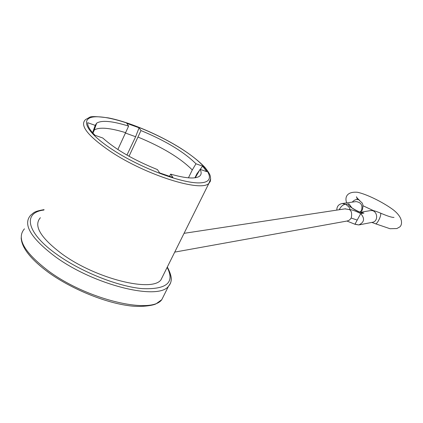 <?xml version="1.0" encoding="UTF-8"?>
<svg xmlns="http://www.w3.org/2000/svg" width="423" height="423" viewBox="0 0 423 423"><rect width="100%" height="100%" fill="white"/><g stroke="black" fill="none" stroke-linecap="round" stroke-linejoin="round"><path stroke-width="0.63" d="M163.204 275.31L160.909 279.926C151.746 292.467 96.121 278.799 62.229 254.107C40.555 237.853 33.274 225.723 40.381 217.713M344.967 208.862L349.292 209.57C351.492 210.633 352.137 213.462 351.233 218.056L349.493 220.05L347.304 220.98L174.731 252.113M349.308 209.575C351.857 209.612 355.653 210.966 360.703 213.626C355.722 210.987 351.925 209.639 349.298 209.57C350.662 208.856 349.451 207.111 345.66 204.32C343.465 204.351 341.414 205.948 339.505 209.121L339.204 209.739M87.677 122.696L95.228 125.377L96.666 123.162C101.663 120.021 112.312 121.004 128.608 126.112L126.778 123.347L139.077 127.788L140.965 130.564C165.567 140.769 183.905 151.841 195.981 163.786L202.622 166.133L206.789 171.69L200.095 169.332C201.66 172.399 201.464 174.699 199.497 176.232C195.241 179.119 185.634 178.421 170.665 174.133L172.928 177.454L159.619 172.891L157.419 169.581C134.028 160.164 115.802 149.642 102.752 138.004L95.032 135.302C89.813 130.035 87.36 125.837 87.677 122.696M95.228 125.377L92.579 132.69M117.843 149.525L128.608 126.112M93.034 131.521L94.387 129.946C99.49 126.916 109.948 127.836 125.763 132.711M125.583 133.092L135.63 136.74L139.077 127.788M126.942 155.077L135.63 136.74M140.965 130.564L129.041 156.261M138.12 137.121C162.379 147.135 180.441 158.08 192.296 169.956L195.981 163.786M188.425 177.84L192.296 169.956M202.622 166.133L200.206 169.374M199.503 170.326L196.859 173.874L194.924 177.803M196.859 173.874L197.171 174.218M200.095 169.332L195.283 177.755M170.665 174.133L169.47 176.37M346.96 221.033L354.939 224.259L360.703 213.626L363.949 213.076C360.311 213.975 344.486 204.182 348.996 203.849L345.66 204.32L342.297 203.505C338.664 204.203 336.835 206.403 336.803 210.104M43.907 210.046C22.181 212.61 26.422 233.184 57.454 254.847C81.808 272.158 118.133 286.498 142.144 288.623C166.699 289.66 175.032 282.58 167.143 267.378M169.332 272.005C172.071 277.906 171.786 282.659 168.481 286.271C158.191 300.732 94.303 285.234 55.429 256.787C30.736 238.154 22.498 224.28 30.72 215.17C34.062 212.642 33.75 211.384 44.098 209.639M24.471 228.827C16.1 238.302 24.174 252.409 48.703 271.148C87.328 299.738 151.228 314.68 161.776 299.695L164.452 294.339M351.233 218.056L357.091 220.045M359.333 224.846L372.076 222.366C379.156 221.668 377.522 209.517 370.5 210.596L369.94 210.686M360.729 212.24L363.949 213.076M360.703 213.626C365.038 218.474 364.399 222.249 358.778 224.951L355.05 224.142M340.14 209.597L339.505 209.121M341.832 203.563L356.039 201.591C361.12 202.342 362.918 205.303 361.438 210.469L360.153 212.082M348.996 203.849L351.725 207.677M371.822 222.419L375.275 223.682C376.935 225.232 382.286 214.043 380.362 213.039L380.198 212.965M352.232 202.12C354.611 199.587 356.943 198.9 359.227 200.068L359.82 200.592M210.622 178.924L210.331 181.367L208.92 183.302C201.401 192.449 145.93 175.207 110.435 151.434C87.709 135.873 79.408 125.261 85.52 119.609L89.576 117.324C90.781 116.219 97.004 116.404 108.251 117.874C129.189 121.903 159.434 134.784 181.53 148.806C191.709 155.405 199.529 161.634 204.996 167.497C211.283 175.519 210.136 176.047 210.628 178.829L208.92 183.302L160.909 279.926M181.393 148.785C155.352 132.198 117.943 117.546 98.496 116.817C78.662 115.807 83.495 130.749 112.428 149.594C141.108 168.454 184.285 184.349 201.031 182.805C218.236 181.546 207.635 165.356 181.393 148.785M48.798 272.661C71.059 288.655 103.535 302.101 127.624 305.517C140.51 307.68 153.745 305.364 156.082 303.799L161.776 299.695L168.481 286.271C170.559 283.146 174.07 279.777 167.318 267.024M184.063 233.332L345.538 208.777M360.666 212.224L370.5 210.596C373.128 210.665 372.61 209.898 380.362 213.039C387.621 216.169 392.179 217.618 394.019 217.385L393.49 217.406M354.955 224.269L358.778 224.951M344.994 208.856L345.501 208.777M351.021 207.106L350.313 206.292C349.964 207.233 360.105 212.785 361.305 212.325L360.417 212.267M375.439 223.756L390.017 228.721L396.859 228.552L399.476 227.088C401.797 225.951 404.663 218.273 392.47 209.226C381.668 201.475 366.244 194.115 357.509 192.275C346.099 191.323 344.708 198.107 346.723 202.887M360.412 212.156L362.31 210.072C364.325 201.718 360.793 202.871 359.227 200.068C357.276 198.25 356.372 197.15 356.52 196.764L357.377 199.482M363.024 205.763L373.683 210.739M48.566 272.497C30.747 259.331 21.61 247.756 21.161 237.784M92.928 133.086L94.387 129.946M94.186 130.094L96.666 123.162"/></g></svg>
